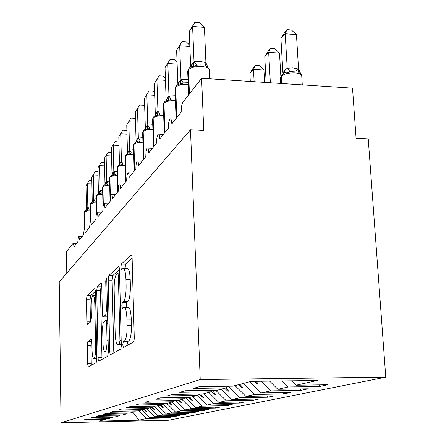 <?xml version="1.0" encoding="UTF-8"?>
<svg xmlns="http://www.w3.org/2000/svg" width="445" height="445" viewBox="0 0 445 445"><rect width="100%" height="100%" fill="white"/><g stroke="black" fill="none" stroke-linecap="round" stroke-linejoin="round"><path stroke-width="0.67" d="M122.753 344.925L123.432 347.551L133.389 342.055C133.973 341.46 134.262 339.802 134.251 337.076L132.137 258.467C132.026 256.086 131.703 254.929 131.158 254.985L121.385 263.98L120.845 267.417L121.474 269.781L122.987 268.485C124.617 268.346 125.607 272.034 125.952 279.532L126.113 285.862C126.135 294.223 125.284 299.463 123.56 301.588L122.336 302.505L121.791 305.887L122.447 308.374L123.877 307.367C125.568 307.317 126.591 311.2 126.959 319.015L127.12 325.44C127.148 333.895 126.291 339.04 124.544 340.887L123.304 341.604L122.753 344.925M124.433 307.373L128.11 307.395C129.829 307.339 130.875 311.216 131.253 319.026L131.42 325.445C131.447 333.889 130.574 339.034 128.8 340.876L127.543 341.593L127.014 345.576M132.126 258.106L125.562 264.052L125.084 268.519M123.588 268.496L127.192 268.552C128.85 268.413 129.857 272.095 130.213 279.588L130.379 285.913C130.407 294.262 129.545 299.496 127.787 301.621L126.541 302.533L126.124 307.384M87.854 341.599L87.281 345.598L87.604 363.699L88.294 366.947L96.226 362.569L96.849 358.42L95.53 291.547L94.829 288.477L87.02 295.664L86.452 299.752L86.842 321.251L87.504 324.322L90.808 321.774L91.403 317.641L91.197 306.716C91.203 300.425 91.781 296.654 92.933 295.402C93.967 295.402 94.59 298.156 94.791 303.668L95.647 347.489C95.647 353.758 95.08 357.452 93.945 358.57C92.86 358.453 92.215 355.522 92.009 349.776L91.87 342.55C91.792 340.436 91.559 339.363 91.169 339.335L87.854 341.599L91.464 341.588L90.88 345.587L91.32 365.278M200.228 379.568L61.043 422.75L168.7 420.241L385.765 377.176L200.228 379.568L190.499 129.784L203.766 130.474L201.596 78.27L182.945 102.211C181.732 104.23 181.148 107.523 181.193 112.084L171.837 123.849C171.637 120.25 171.047 118.587 170.068 118.865L169.845 119.043C168.811 121.023 168.316 124.083 168.36 128.216L159.805 138.974C159.621 135.497 159.082 133.878 158.181 134.112L157.986 134.262C157.035 136.109 156.584 139.012 156.623 142.979L148.769 152.846C148.602 149.487 148.102 147.907 147.267 148.102L147.1 148.235C146.227 149.959 145.81 152.724 145.843 156.529L138.606 165.623C138.451 162.369 137.989 160.829 137.221 160.995L137.071 161.107C136.265 162.72 135.875 165.356 135.903 169.022L129.222 177.427C129.078 174.273 128.65 172.766 127.932 172.905L127.804 172.999C127.059 174.518 126.697 177.038 126.719 180.57L120.523 188.357C120.395 185.304 119.994 183.83 119.327 183.946L119.21 184.03C118.52 185.454 118.181 187.873 118.203 191.278L112.44 198.52C112.324 195.55 111.951 194.115 111.328 194.204L111.228 194.281C110.583 195.628 110.265 197.947 110.282 201.235L104.914 207.982C104.803 205.095 104.458 203.693 103.874 203.766L103.785 203.832C103.179 205.106 102.884 207.337 102.895 210.518L97.883 216.821C97.783 214.012 97.455 212.643 96.91 212.699L96.832 212.755C96.265 213.967 95.987 216.109 95.998 219.19L91.303 225.092C91.208 222.361 90.908 221.02 90.391 221.059L89.54 227.312L85.134 232.846C85.045 230.187 84.761 228.875 84.277 228.908L83.476 234.938L79.332 240.139C79.254 237.547 78.982 236.262 78.526 236.284L77.775 242.102L73.876 247.003C73.798 244.477 73.542 243.22 73.114 243.231L66.483 251.698L66.789 273.108M61.043 422.75L59.235 281.863L190.499 129.784M109.759 351.055C109.854 353.402 110.143 354.587 110.621 354.62L120.506 349.164C121.034 348.619 121.29 347.055 121.285 344.474L119.466 269.92C119.371 267.651 119.076 266.538 118.587 266.572L108.875 275.511L108.185 280.116L109.759 351.055L113.759 351.033L113.892 352.818M107.684 356.245L98.857 361.118C98.428 361.073 98.173 359.938 98.084 357.713L96.743 290.452L97.366 286.124L101.032 282.759C101.449 282.747 101.694 283.799 101.777 285.907L102.356 313.625C102.439 315.805 102.7 316.901 103.134 316.912L105.699 314.999L106.377 310.532L105.738 281.145L106.26 277.936L106.806 280.178L108.38 351.839L107.684 356.245M319.321 384.875L319.421 386.494L327.832 384.747L296.064 385.22L317.374 380.475L251.169 381.371L232.88 386.149L199.46 386.638L193.33 388.407L226.138 387.907L217.255 390.226L185.254 390.732L179.669 392.34L211.114 391.834L203.003 393.953L172.304 394.459L167.198 395.933L197.38 395.416L189.948 397.357L160.45 397.875L155.761 399.226L184.786 398.709L177.944 400.494L149.559 401.012L145.242 402.252L173.188 401.735L166.875 403.387L139.519 403.904L135.53 405.05L162.481 404.533L156.634 406.062L130.235 406.574L126.536 407.642L152.557 407.125L147.128 408.543L121.618 409.055L118.186 410.045L143.335 409.534L138.278 410.852L113.609 411.364L110.41 412.287L134.746 411.775L130.029 413.01L106.144 413.516L103.151 414.373L126.725 413.872L122.314 415.024L99.163 415.524L96.365 416.331L119.221 415.83L115.083 416.909L92.621 417.41L89.996 418.166L112.179 417.671L108.291 418.684L86.486 419.173L84.016 419.885L105.565 419.396L106.183 418.734M167.542 417.349L167.565 417.989L171.03 417.271L149.915 417.749L154.498 416.726L146.227 408.56M141.955 409.895L149.915 417.749M175.942 415.563L175.964 416.247L179.652 415.485L157.925 415.964L162.803 414.879L153.926 406.113M149.72 407.865L157.925 415.964M184.87 413.666L184.898 414.395L188.819 413.583L166.447 414.067L171.648 412.91L162.809 404.171M157.986 405.707L166.447 414.067M194.382 411.642L194.409 412.42L198.592 411.553L175.541 412.042L181.093 410.807L172.187 401.996M166.78 403.387L175.541 412.042M204.533 409.483L204.566 410.318L209.033 409.389L185.254 409.878L191.2 408.56L181.988 399.438M175.803 400.533L185.254 409.878M215.386 407.169L215.424 408.065L220.214 407.069L195.661 407.564L202.041 406.146L192.496 396.695M185.698 397.702L195.661 407.564M227.028 404.683L227.067 405.651L232.212 404.583L206.83 405.078L213.695 403.548L203.804 393.742M197.146 395.483L206.83 405.078M239.532 402.007L239.582 403.053L245.123 401.902L218.857 402.402L226.266 400.75L215.686 390.254M208.811 392.434L218.857 402.402M253.01 399.126L253.066 400.255L259.051 399.015L231.845 399.51L239.855 397.73L228.268 386.216M221.399 389.147L231.845 399.51M267.579 396.005L267.645 397.235L274.126 395.889L245.901 396.384L254.601 394.448L243.476 383.379M235.038 385.587L245.901 396.384M283.376 392.612L283.448 393.953L290.49 392.496L261.176 392.98L270.66 390.871L260.981 381.237M249.851 381.715L261.176 392.98M300.559 388.919L300.642 390.387L308.324 388.797L277.83 389.275L288.199 386.966L319.421 386.494M269.648 381.12L277.83 389.275M291.659 380.825L296.064 385.22M201.596 78.27L352.512 88.143L356.089 138.378L368.243 139.012L385.765 377.176M138.829 410.707L146.689 418.467L167.565 417.989M175.964 416.247L154.498 416.726M112.179 417.671L112.835 416.959M184.898 414.395L162.803 414.879M119.221 415.83L119.922 415.074M194.409 412.42L171.648 412.91M126.725 413.872L127.47 413.06M204.566 410.318L181.093 410.807M134.746 411.775L135.547 410.907M215.424 408.065L191.2 408.56M143.335 409.534L144.191 408.605M227.067 405.651L202.041 406.146M152.557 407.125L153.475 406.124M239.582 403.053L213.695 403.548M162.481 404.533L163.471 403.448M253.066 400.255L226.266 400.75M173.188 401.735L174.256 400.561M267.645 397.235L239.855 397.73M184.786 398.709L185.943 397.43M283.448 393.953L254.601 394.448M197.38 395.416L198.642 394.025M300.642 390.387L270.66 390.871M211.114 391.834L212.482 390.304M132.949 412.248L138.907 420.197L146.689 418.467M138.907 420.197L98.974 421.12L105.565 419.396M143.59 409.255L146.305 411.681L146.694 411.58L144.085 408.716M151.65 407.359L154.27 409.689L154.682 409.589L152.474 407.147M160.044 405.167L162.753 407.57L163.193 407.464L160.923 404.939M169 402.831L171.809 405.312L172.276 405.195L169.934 402.586M178.573 400.328L181.488 402.897L181.988 402.77L179.574 400.066M188.53 397.385L191.856 400.305L192.396 400.172L189.904 397.363M198.998 394.02L203.003 397.524L203.582 397.379L200.595 393.992M211.47 391.439L215.013 394.526L215.636 394.37L212.276 390.532M224.569 388.318L227.985 391.289L228.663 391.116L225.921 387.968M238.476 384.686L242.047 387.779L242.781 387.595L239.944 384.302M254.284 381.332L257.338 383.957L258.139 383.757L256.036 381.304M282.169 380.953L288.199 386.966M226.138 387.907L227.64 386.227M257.277 382.756L257.338 383.957M241.997 386.683L242.047 387.779M227.94 390.287L227.985 391.289M214.974 393.614L215.013 394.526M202.97 396.684L203.003 397.524M191.828 399.532L191.856 400.305M181.46 402.18L181.488 402.897M171.787 404.65L171.809 405.312M162.737 406.953L162.753 407.57M154.254 409.111L154.27 409.689M146.288 411.141L146.305 411.681M119.455 269.575L112.835 275.566L112.134 280.166L113.759 351.033M119.41 343.857L119.95 340.581L118.376 275.477L117.764 273.124L116.49 274.254C114.893 276.484 114.109 281.54 114.137 289.422L115.155 333.071C115.478 340.686 116.451 344.541 118.075 344.619L119.41 343.857L121.268 343.851M101.766 285.59L101.132 286.163L100.492 290.49L102 359.382M106.878 316.929L107.601 316.495M102.962 342.7C103.201 348.741 103.924 351.811 105.131 351.906C106.394 350.693 107.023 346.777 107.017 340.147L106.666 323.788C106.572 321.546 106.305 320.417 105.854 320.411L103.29 322.263L102.628 326.636L102.962 342.7M91.809 341.354L91.464 341.588M95.525 291.241L90.602 295.697L90.029 299.78L90.457 322.047M201.162 64.892L196.49 65.087L193.263 66.8L192.657 66.283L191.445 66.45L189.297 68.013L188.496 69.765L189.436 93.878M204.427 27.373L192.607 26.439L189.27 31.428L194.904 22.25L199.605 22.628L204.427 27.373L205.935 62.795L208.177 67.818L205.445 65.704L205.929 62.589M194.904 22.25L192.607 26.439L194.026 61.76L199.961 61.399L205.829 62.55M189.27 31.428L190.66 66.6L192.107 63.885L194.026 61.76M209.328 69.759L208.177 67.818M193.263 66.8L194.037 61.972M298.539 69.036L296.442 34.615L285.184 33.731L280.923 38.52L282.903 72.897L284.75 70.282L287.203 68.246L292.843 67.879L298.539 69.036L300.948 74.148L298.411 72.101L289.884 71.511L286.747 73.18C285.412 72.446 284.194 72.63 283.098 73.725L281.568 76.039L281.997 83.532M280.923 38.52L285.217 31.534L286.925 29.598L285.184 33.731L287.203 68.246M298.373 69.281L296.548 70.527M287.22 68.452L286.747 73.18M286.925 29.598L291.408 29.96L296.442 34.615M280.823 76.101L279.505 53.083L268.669 52.288L264.758 56.687L266.155 82.492M264.758 56.687L268.852 50.012L270.427 48.238L268.669 52.288L270.349 82.77M270.427 48.238L274.737 48.561L279.505 53.083M264.591 82.392L263.93 70.065L253.489 69.348L249.884 73.403L250.296 81.457M249.884 73.403L253.8 67.011L255.246 65.376L253.489 69.348L254.128 81.708M255.246 65.376L259.402 65.665L263.93 70.065M187.757 82.709L183.273 82.909L180.186 84.544L179.613 84.033L178.473 84.166L176.476 85.596L175.697 87.281L176.798 117.608M189.865 46.497L179.691 45.752L180.959 79.672L188.013 79.41M176.632 50.318L181.955 41.635L176.632 50.318L177.878 84.111L179.202 81.596L180.959 79.672M180.186 84.544L180.97 79.872M181.955 41.635L186.472 41.975L189.82 45.351M177.138 64.102L167.837 63.463L168.978 96.092L171.164 99.241L168.204 100.809L167.437 100.27L166.013 100.687L164.711 101.721L163.966 103.346L164.95 132.504M169.067 96.07L175.241 95.764M165.028 67.668L170.068 59.435L165.028 67.668L166.141 100.181L167.364 97.839L168.978 96.092M168.204 100.809L168.989 96.287M170.068 59.435L174.412 59.736L177.082 62.489M165.462 80.328L156.924 79.777L157.953 111.206L160.016 114.265L157.18 115.772L156.451 115.238L155.099 115.611L153.887 116.568L153.163 118.136L154.053 146.205M158.036 111.183L163.532 110.827M154.332 83.654L159.121 75.822L154.332 83.654L155.338 114.982L156.468 112.796L157.953 111.206M157.18 115.772L157.958 111.389M159.121 75.822L163.304 76.101L165.39 78.298M154.704 95.319L146.844 94.846L147.773 125.156L149.731 128.138L147 129.59L146.305 129.056L145.026 129.389L143.891 130.279L143.19 131.792L143.991 158.854M147.857 125.134L152.757 124.75M144.441 98.434L149.003 90.975L144.441 98.434L145.354 128.661L146.399 126.614L147.773 125.156M147 129.59L147.779 125.334M149.003 90.975L153.041 91.219L154.632 92.927M144.77 109.214L137.505 108.808L138.345 138.078L140.208 140.982L137.577 142.383L136.915 141.855L135.697 142.15L134.629 142.979L133.951 144.441L134.674 170.569M138.423 138.056L142.806 137.655M135.274 112.14L139.624 105.014L135.274 112.14L136.098 141.338L137.066 139.413L138.345 138.078M137.577 142.383L138.351 138.25M139.624 105.014L143.524 105.237L144.686 106.511M135.558 122.136L128.828 121.78L129.59 150.082L131.364 152.908L128.822 154.259L126.658 154.265L125.368 156.195L126.024 181.443M129.662 150.06L133.589 149.654M126.753 124.878L130.908 118.064L126.753 124.878L127.498 153.113L128.399 151.311L129.59 150.082M128.822 154.259L129.59 150.249M130.908 118.064L134.679 118.27L135.475 119.149M126.997 134.173L120.74 133.862L121.435 161.257L123.126 164.016L120.678 165.317L118.615 165.29L117.374 167.136L117.97 191.567M121.507 161.235L125.028 160.829M118.804 136.754L122.787 130.224L118.804 136.754L119.483 164.094L121.435 161.257M120.678 165.317L121.435 161.418M122.787 130.224L126.436 130.413L126.914 130.947M119.021 145.42L113.191 145.148L113.82 171.687L115.444 174.379L113.069 175.642L111.1 175.575L109.909 177.355L110.388 198.07M113.892 171.67L117.052 171.264M111.378 147.851L115.199 141.582L111.378 147.851L112.001 174.345L113.82 171.687M113.069 175.642L113.825 171.848M115.199 141.582L118.937 141.983M111.567 155.95L106.121 155.711L106.7 181.449L108.252 184.074L105.954 185.298L104.069 185.203L102.928 186.917L103.318 205.201M106.767 181.432L109.609 181.037M104.425 158.248L108.096 152.218L104.425 158.248L104.992 183.946L106.7 181.449M105.954 185.298L106.7 181.605M108.096 152.218L111.484 152.374M104.592 165.829L99.496 165.618L100.019 190.605L101.51 193.163L99.285 194.348L97.477 194.226M100.086 190.582L102.639 190.204M97.9 167.999L101.432 162.197L97.9 167.999L98.417 192.952L100.019 190.605M99.285 194.348L100.025 190.749M101.432 162.197L104.519 162.33M98.05 175.119L93.266 174.93L93.745 199.204L95.18 201.707L93.022 202.853L91.286 202.709L90.224 204.305L90.541 221.054M93.812 199.182L96.109 198.82M91.765 177.171L95.169 171.575L91.765 177.171L92.237 201.418L93.745 199.204M93.022 202.853L93.75 199.349M95.169 171.575L97.978 171.687M91.898 183.863L87.404 183.696L87.837 207.298L89.217 209.745L87.125 210.858L85.457 210.691M87.904 207.281L89.968 206.931M85.985 185.81L89.267 180.409L85.985 185.81L86.419 209.389L87.837 207.298M87.125 210.858L87.843 207.437M89.267 180.409L91.831 180.509M128.8 340.876L124.544 340.887M131.42 325.445L127.12 325.44M131.253 319.026L126.959 319.015M126.541 302.533L122.336 302.505M127.787 301.621L123.56 301.588M130.379 285.913L126.113 285.862M130.213 279.588L125.952 279.532M125.562 264.052L121.385 263.98M131.459 255.057L131.069 255.046M127.543 341.593L123.304 341.604M112.134 280.166L108.185 280.116M112.835 275.566L108.875 275.511M118.843 266.633L118.509 266.627M121.19 340.581L119.95 340.581M119.605 275.494L118.376 275.477M121.285 344.564L118.164 344.575M101.883 357.685L98.084 357.713M100.492 290.49L96.743 290.452M101.132 286.163L97.366 286.124M107.05 316.901L103.179 316.89M107.573 315.004L105.699 314.999M107.473 310.538L106.377 310.532M106.828 281.162L105.738 281.145M108.124 340.147L107.017 340.147M107.762 323.788L106.666 323.788M96.632 347.484L95.647 347.489M95.77 303.674L94.791 303.668M90.43 321.257L86.842 321.251M90.029 299.78L86.452 299.752M90.602 295.697L87.02 295.664M91.219 363.665L87.604 363.699M90.88 345.587L87.281 345.598M209.723 78.798L209.345 70.015C209.094 68.124 206.552 66.95 201.713 66.494C195.277 66.316 190.872 67.406 188.496 69.765L187.707 71.523M188.713 68.719L188.096 70.31L189.03 94.396M194.126 61.738L196.49 65.087M191.528 66.422L192.513 63.329M191.495 66.433L192.107 63.885M302.277 84.856L301.732 76.012C301.627 74.326 299.424 73.286 295.113 72.891C288.922 72.724 284.405 73.775 281.568 76.039L281.051 76.562L281.451 83.493M281.885 74.777L280.406 78.175M284.75 70.282L283.982 73.141M285.267 69.748L284.144 73.063M298.411 72.101L298.445 68.997M289.884 71.511L287.298 68.224M188.202 84.272C182.055 84.127 177.883 85.129 175.697 87.281L174.991 88.722L176.07 118.531M175.92 86.263L175.33 87.782L176.431 118.075M181.054 79.649L183.273 82.909M179.202 81.596L178.545 84.138L179.574 81.085M175.419 100.548C169.701 100.509 165.885 101.443 163.966 103.346L163.326 104.642L164.294 133.333M164.183 102.356L163.627 103.807L164.611 132.933M166.653 100.386L167.704 97.372M166.714 100.32L167.364 97.839M163.693 115.528C158.37 115.567 154.86 116.434 153.163 118.136L152.585 119.305L153.458 146.956M153.38 117.168L152.852 118.559L153.742 146.6M155.7 115.338L156.779 112.368M155.822 115.199L156.468 112.796M152.902 129.367C147.935 129.456 144.697 130.268 143.19 131.792L142.661 132.849L143.451 159.532M143.407 130.847L142.901 132.187L143.702 159.221M145.587 129.139L146.689 126.213M145.765 128.939L146.399 126.614M142.94 142.183C138.295 142.311 135.297 143.067 133.951 144.441L133.472 145.404L134.184 171.186M134.167 143.524L133.684 144.809L134.407 170.908M136.22 141.927L137.338 139.046M136.448 141.671L137.066 139.413M133.711 154.081C129.362 154.243 126.58 154.949 125.368 156.195L124.928 157.074L125.573 182.005M125.585 155.294L125.117 156.534L125.774 181.755M127.52 153.798L128.65 150.966M127.793 153.503L128.399 151.311M125.14 165.167C121.057 165.351 118.47 166.007 117.374 167.136L116.974 167.943L117.558 192.084M117.586 166.258L117.141 167.454L117.736 191.862M119.421 164.856L120.562 162.069M119.733 164.522L120.328 162.386M117.157 175.514C113.319 175.708 110.905 176.32 109.909 177.355L109.542 178.095L110.076 201.496M110.121 176.498L109.692 177.65L110.238 201.29M111.856 175.174L113.008 172.432M112.201 174.807L112.785 172.732M109.704 185.192C106.094 185.398 103.835 185.971 102.928 186.917L102.584 187.601L103.006 207.331M103.134 186.077L102.723 187.195L103.134 206.258M104.781 184.831L105.932 182.138M105.159 184.436L105.732 182.417M102.728 194.265C99.324 194.476 97.205 195.016 96.376 195.883L97.477 194.231M96.721 212.966L96.376 195.883L96.059 196.512L96.415 213.984M96.587 195.066L96.187 196.145L96.537 213.489M98.15 193.881L99.302 191.239M98.551 193.464L99.113 191.5M96.187 202.792C92.972 203.003 90.986 203.51 90.224 204.305L89.929 204.889L90.24 221.265M90.43 203.51L90.046 204.55L90.357 221.082M91.915 202.386L93.072 199.788M92.343 201.952L92.888 200.039M90.04 210.813C86.998 211.025 85.129 211.503 84.433 212.237L85.457 210.696M84.728 228.919L84.433 212.237L84.155 212.782L84.444 228.914L88.188 229.008M84.633 211.458L84.261 212.471L84.556 228.914M86.052 210.39L87.203 207.837M86.497 209.94L87.031 208.071M175.564 119.165L170.641 118.898M163.465 134.379L158.676 134.134M152.357 148.341L147.696 148.124M142.122 161.207L137.594 161.007M132.666 173.094L128.266 172.916M123.899 184.113L119.616 183.952M115.75 194.359L111.584 194.215M108.157 203.905L104.102 203.777M101.065 212.821L97.116 212.704M94.423 221.171L90.574 221.065M82.331 236.373L78.676 236.284M76.813 243.309L73.247 243.231M119.544 273.152L117.886 273.124M121.285 344.608L118.075 344.619M107.006 316.929L103.134 316.912M108.38 351.889L105.131 351.906M107.69 320.417L105.988 320.411M96.854 358.553L93.945 358.57M95.608 295.424L93.25 295.408M188.268 69.359L187.701 71.372L188.613 94.93M281.357 75.333L280.389 77.842L280.706 83.449M300.915 73.887L301.688 75.539M175.502 86.864L174.991 88.722M163.793 102.923L163.326 104.642M153.019 117.708L152.585 119.305M143.062 131.358L142.661 132.849M133.839 144.008L133.472 145.404M125.273 155.761L124.928 157.074M117.291 166.703L116.974 167.943M109.843 176.926L109.542 178.095M102.867 186.488L102.584 187.601M96.326 195.461L96.059 196.512M90.179 203.888L89.929 204.889M84.394 211.826L84.155 212.782"/></g></svg>
